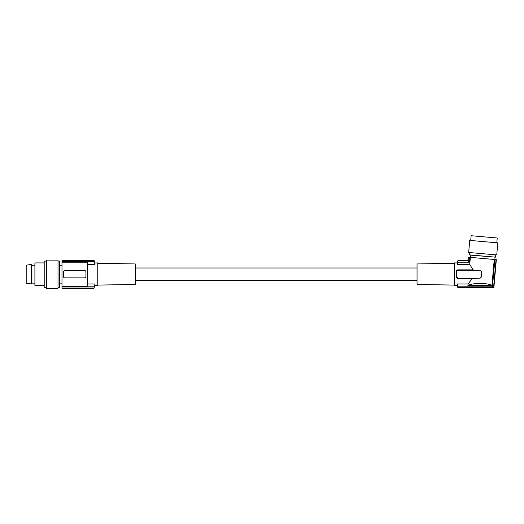 <?xml version="1.0" encoding="UTF-8"?>
<svg xmlns="http://www.w3.org/2000/svg" width="524" height="524" viewBox="0 0 524 524"><rect width="100%" height="100%" fill="white"/><g stroke="black" fill="none" stroke-linecap="round" stroke-linejoin="round"><path stroke-width="0.79" d="M475.294 270.246L480.233 270.246L481.641 271.655L481.641 276.731L480.233 278.139L472.314 278.519L468.03 283.956L457.262 283.956L457.793 286.176L457.262 283.956L457.262 285.462L454.446 285.462L454.446 262.924L457.262 262.924L457.262 264.43L469.74 264.43L473.074 269.867L457.832 269.867L456.194 271.655L456.194 276.731L457.832 278.139A1.408 1.408 0 0 1 456.417 276.731L456.417 271.655A1.408 1.408 0 0 1 457.832 270.246L475.294 270.246L473.074 269.867M457.576 269.886L457.229 269.984M457.164 270.011L456.777 270.26M456.509 270.548L456.273 271.013M456.234 271.157L456.417 271.655M473.84 240.765L469.727 240.405L468.672 252.476L496.745 254.933L497.8 242.861L473.84 240.765M456.201 277.065L457.164 278.375M457.229 278.408L457.675 278.513M457.825 278.519L472.314 278.519M454.446 263.29L417.039 263.945L417.039 284.447L454.446 285.095M468.574 257.219L469.74 257.323L469.314 262.21L468.246 260.985L468.26 257.192L467.958 260.67L457.871 260.67L457.262 264.43M469.74 257.323L470.356 257.376L469.74 264.43M469.314 262.21L457.793 262.21M496.817 242.776L497.237 238.001L474.954 236.049L471.128 235.715L470.709 240.49M468.292 257.192L467.984 260.703L457.871 260.703M493.582 287.401L492.521 286.176L494.853 259.518L496.018 259.622L493.582 287.401L457.871 287.722L457.262 285.462M470.644 257.402L470.84 255.168L495.56 257.16L469.452 254.874L469.655 252.561M457.871 287.683L493.844 287.683L496.333 259.649L493.877 287.722L457.871 287.722M470.356 257.376L494.853 259.518M494.237 259.465L491.957 285.462C488.021 282.796 472.301 282.796 467.899 285.462L468.03 283.956M492.521 286.176L457.793 286.176L457.793 287.401M491.957 285.462L467.899 285.462M468.246 260.985L457.793 260.985M474.606 278.139L457.832 278.139M480.233 270.246A1.408 1.408 0 0 1 480.77 270.358M97.772 285.095L135.251 284.447L135.251 263.945L97.772 263.29M94.68 263.002L97.772 262.924L97.772 285.462L94.661 285.462M94.091 260.421L61.989 260.421L94.019 260.14A56.356 56.356 0 0 1 94.091 260.421L94.372 261.587A56.356 56.356 0 0 1 94.949 264.43C94.575 262.426 94.575 262.426 94.949 264.43C94.575 262.426 94.575 262.426 94.949 264.43L87.632 264.43M94.012 288.285L61.989 288.285L61.989 260.421M61.989 260.14L94.012 260.107M61.989 286.176L87.632 286.176L87.632 262.21L61.989 262.21M63.397 276.449A1.408 1.408 0 0 0 64.806 277.858L84.528 277.858A1.408 1.408 0 0 0 85.936 276.449L85.936 271.936A1.408 1.408 0 0 0 84.528 270.528L64.806 270.528A1.408 1.408 0 0 0 63.397 271.936L63.397 276.449M94.372 261.587L61.989 261.587M61.989 288.246L94.019 288.246A56.356 56.356 0 0 0 94.091 287.964L94.372 286.798A56.356 56.356 0 0 0 94.949 283.956C94.575 285.96 94.575 285.96 94.949 283.956C94.575 285.96 94.575 285.96 94.949 283.956L87.632 283.956M94.372 286.798L61.989 286.798M94.091 287.964L61.989 287.964M58.013 261.09L59.703 261.09L59.703 287.296L58.013 287.296M58.013 260.107L58.013 288.285L46.459 288.285L46.459 260.107L58.013 260.107M46.459 287.296L44.206 287.296L44.206 261.09L46.459 261.09M44.206 285.462L34.905 285.462L34.905 262.924L44.206 262.924M31.905 281.526L31.905 265.249L31.132 264.469L31.132 283.916L31.905 283.143L31.905 281.526M31.132 264.469L26.2 265.177L26.2 283.209L31.132 283.916M457.832 269.867L457.832 270.246M495.763 254.841L495.56 257.16M135.251 280.392L417.039 280.392M457.262 262.924L457.871 260.67M61.989 283.143L59.703 283.143M34.905 283.143L31.905 283.143M494.139 257.212L493.942 259.439M135.251 267.993L417.039 267.993M470.84 255.168L469.452 254.874M34.905 265.249L31.905 265.249M61.989 265.249L59.703 265.249"/></g></svg>
